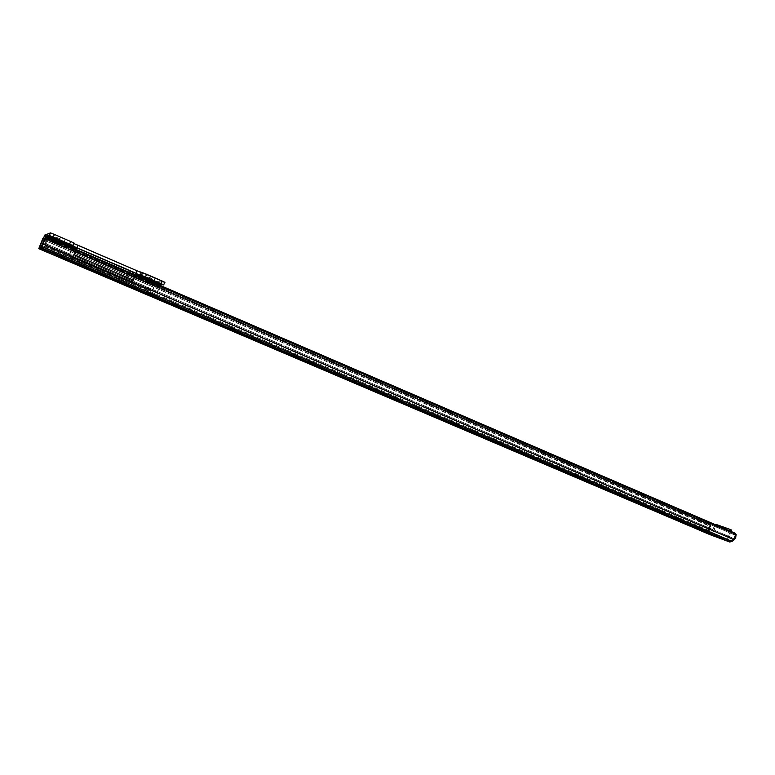 <?xml version="1.0" encoding="UTF-8"?>
<svg xmlns="http://www.w3.org/2000/svg" width="775" height="775" viewBox="0 0 775 775"><rect width="100%" height="100%" fill="white"/><g stroke="black" fill="none" stroke-linecap="round" stroke-linejoin="round"><path stroke-width="0.58" stroke-dasharray="3.88 2.91" d="M63.25 256.351L62.523 258.056L63.25 256.351L60.712 255.343L63.25 256.351M62.252 257.949L62.93 256.37L62.252 257.949M708.563 530.333L708.96 533.452L709.852 534.585L708.825 532.822L39.244 247.177L708.825 532.822L708.563 530.333L40.242 244.6L708.563 530.333L708.815 527.775L710.288 525.508L708.563 530.333M727.832 539.681L727.299 541.057L727.822 539.671L728.839 540.059L728.287 541.444L728.839 540.059L729.866 540.475L729.314 541.861L729.866 540.475L731.183 540.688L41.647 246.46L730.757 540.805L710.549 533.258L710.413 534.75L710.937 533.452L709.9 532.909L709.483 528.86L710.539 525.227L709.532 529.616L41.123 243.544L709.532 529.616L710.074 533.132L39.438 246.983L710.094 533.142L39.438 246.983M728.471 539.962L731.6 531.689L728.471 539.962M731.338 529.945L716.749 524.849L712.138 534.285L728.326 540.301L727.735 540.95L728.18 539.836L727.328 539.477L730.467 531.195L727.328 539.477L711.15 533.471L711.993 533.83L711.159 533.481L714.618 525.392L715.732 525.867L712.031 534.488L712.273 533.946L710.094 533.142M43.061 238.283L710.539 525.227L43.061 238.283M45.144 238.128L710.123 524.22L710.539 525.227L710.123 524.22L45.144 238.128L44.756 239.184L710.413 525.305L710.123 524.22L710.413 525.305L44.756 239.184L43.022 239.117L44.756 239.184L45.144 238.128L43.487 238.032L45.144 238.128M42.848 239.523L710.869 526.235L710.413 525.305L710.568 526.603L42.848 239.523M39.738 246.779L709.871 532.783L39.738 246.779M41.86 246.712L43.119 247.215L41.55 246.479L42.615 246.963L41.869 248.707L43.061 247.177L41.86 246.712L41.259 248.126L41.86 246.712L43.245 247.303L41.86 246.712M39.641 247.002L41.462 247.69L43.245 247.303L47.643 236.976L43.245 247.303L41.462 247.69L40.116 247.118L39.535 248.484L39.67 246.925L41.172 247.593L40.629 247.409L39.951 248.998L40.629 247.409L39.641 247.002M150.243 293.483L152.937 294.703L147.667 292.495L149.575 293.357L148.926 294.887L149.575 293.357L150.253 293.647L149.604 295.178L150.253 293.647L152.83 294.636L150.922 293.773L150.214 295.44L150.922 293.773L150.243 293.483L149.536 295.149L150.243 293.483M232.897 328.774L230.165 327.699L235.319 329.869L230.262 327.757L231.938 328.522L231.318 330.014L231.938 328.522L232.587 328.794L231.958 330.286L232.587 328.794L235.222 329.811L233.546 329.046L232.858 330.673L233.546 329.046L232.897 328.774L232.219 330.392L232.897 328.774M311.25 362.225L308.46 361.121L313.41 363.194L308.537 361.179L310.029 361.857L309.409 363.31L310.029 361.857L310.63 362.109L310.029 363.572L310.63 362.109L313.342 363.155L311.86 362.487L311.192 364.066L311.86 362.487L311.25 362.225L310.581 363.804L311.25 362.225M385.601 393.971L382.753 392.857L387.568 394.853L382.831 392.896L384.148 393.497L383.557 394.93L384.148 393.497L384.729 393.739L384.138 395.163L384.729 393.739L387.5 394.804L386.183 394.213L385.543 395.754L386.183 394.213L385.601 393.971L384.962 395.512L385.601 393.971M456.824 424.371L453.375 423.005L458.054 424.942L456.824 424.371L456.204 425.882L456.824 424.371L453.433 423.043L454.605 423.576L454.024 424.971L454.605 423.576L455.157 423.809L454.586 425.194L455.157 423.809L456.824 424.371M524.045 453.075L520.567 451.689L525.13 453.569L524.045 453.075L523.445 454.547L524.045 453.075L520.616 451.728L521.662 452.203L521.1 453.569L521.662 452.203L522.185 452.426L521.633 453.782L522.185 452.426L524.045 453.075M588.089 480.413L584.583 479.028L589.068 480.868L588.089 480.413L587.498 481.856L588.089 480.413L584.631 479.057L585.561 479.473L585.018 480.829L585.561 479.473L586.065 479.686L585.522 481.023L586.065 479.686L588.089 480.413M649.179 506.501L645.643 505.097L650.051 506.898L649.179 506.501L648.607 507.906L649.179 506.501L645.682 505.116L646.524 505.503L645.982 506.821L646.524 505.503L646.999 505.707L646.466 507.015L646.999 505.707L649.179 506.501M707.507 531.398L703.952 529.984L708.273 531.747L707.507 531.398L706.955 532.774L707.507 531.398L703.981 530.013L704.737 530.352L704.213 531.65L705.192 530.546L704.678 531.834L705.192 530.546L707.507 531.398M45.638 238.235L47.478 238.274L48.04 237.121L47.478 238.274L733.896 533.772L734.933 533.123L733.896 533.772L735.194 535.515L736.231 534.866L735.194 535.515L733.789 538.509L43.458 242.643L733.789 538.509L731.183 540.688L41.811 246.15L731.183 540.688L733.789 538.509L735.097 535.176L45.124 238.778L47.478 238.274L733.896 533.772L735.097 535.176L45.318 238.477L46.19 237.082M76.221 249.259L135.567 274.834L76.221 249.259M75.853 250.122L135.208 275.687L75.853 250.122M72.986 256.69L132.399 282.129L72.986 256.69M71.755 259.431L131.072 284.764L71.755 259.431M710.065 534.624L710.607 533.287L710.065 534.624M710.694 534.866L711.547 534.915L711.993 533.83L711.15 533.471L714.744 525.14L715.732 525.867L717.098 524.869L715.984 524.384L730.244 529.47M706.5 532.58L707.052 531.204L706.5 532.58M648.132 507.703L648.694 506.298L648.132 507.703M587.004 481.643L587.586 480.2L587.004 481.643M522.912 454.324L523.522 452.852L522.912 454.324M455.652 425.649L456.272 424.138L455.652 425.649M44.059 236.695L45.851 237.47L41.462 247.69L45.851 237.47L44.059 236.695M48.321 235.174L46.645 235.794L44.853 235.028L46.645 235.794L45.851 237.47L46.645 235.794L48.321 235.174L46.49 234.379M710.782 534.895L712.138 534.285L728.326 540.301L727.735 540.95M56.459 242.304L58.464 243.224L56.178 242.372L56.904 240.667L59.191 241.519L57.195 240.589L56.459 242.304L58.571 243.311L56.614 242.565L54.066 241.374L56.459 242.304L57.195 240.589L54.793 239.659L59.288 241.577L54.899 239.737L56.904 240.667L56.178 242.372L54.172 241.451L56.459 242.304M45.425 246.004L148.761 290.286L152.239 290.063L154.38 286.304L44.931 239.262L43.758 242.895L45.425 246.004L43.758 242.895L45.308 238.429L154.777 285.52L160.309 286.275L47.488 237.683L47.149 238.526L160.018 287.099L157.557 290.935L154.215 291.216L156.947 291.429L46.461 244.077L45.957 241.664L46.742 239.62L159.757 288.213L160.793 285.888L158.749 290.082L156.947 291.429L46.461 244.077L48.438 245.869L154.399 291.245L48.36 245.878L154.215 291.216L48.36 245.878L45.919 243.059L47.149 238.526L160.018 287.099L160.309 286.275L47.488 237.683L45.308 238.429L154.777 285.52L154.38 286.304L44.931 239.262L45.308 238.429L47.488 237.683L46.103 240.831L46.742 239.62L159.757 288.213L157.567 291.148L154.215 291.216L157.557 290.935L159.195 289.327L160.318 286.353L154.777 285.52L152.811 289.637L151.251 290.47L149.023 290.392L46.035 246.392L148.761 290.286L46.035 246.392L44.088 244.687L150.951 290.422L148.839 290.363L152.365 289.753L153.75 287.331L44.398 240.366L43.71 242.323L44.088 244.687L150.951 290.422L153.615 288.474L153.75 287.331L44.398 240.366L46.025 236.743L155.465 283.882L153.75 287.331L155.465 283.882L46.025 236.743L48.04 236.007L46.025 236.743L43.943 241.49L43.817 243.989L45.425 246.004M48.234 235.939L161.016 284.59L151.057 282.885L69.895 247.312L47.653 238.39L45.018 237.111L48.04 236.007L45.018 237.111L46.083 234.612L45.173 237.227L46.238 234.738L49.397 236.201L48.331 238.681L45.173 237.227M148.761 280.066L151.435 281.315L146.417 279.194L148.161 279.998L147.453 281.664L145.613 280.792L150.728 282.972L145.71 280.85L148.054 281.732L148.761 280.066L148.054 281.732L150.65 282.904L148.306 282.022L149.013 280.366L148.161 279.998L147.453 281.664L148.306 282.022L149.013 280.366L151.358 281.238L149.614 280.434L148.907 282.1L149.614 280.434L148.761 280.066L150.97 281.112L150.437 282.362L146.523 281.16L146.804 279.32L150.97 281.112L148.771 280.075M135.983 273.788L76.628 248.184L135.983 273.788M47.856 237.043L46.742 239.62L47.856 237.043M46.209 240.802L46.161 243.776L48.438 245.869L46.122 243.369L46.209 240.802M55.248 238.845L59.578 240.705L60.198 238.913L55.984 237.131L55.248 238.845L55.984 237.131L60.295 238.971L55.984 237.131L60.305 239L59.578 240.705L55.267 238.865M147.202 278.506L151.28 280.259L151.91 278.525L147.909 276.84L147.202 278.506L147.909 276.84L150.631 277.915L147.909 276.84L151.977 278.603L151.28 280.259L147.182 278.516M54.502 241.093L58.706 242.866L58.125 243.118L58.706 242.866L54.289 240.957L54.841 239.678L59.258 241.577L58.706 242.866L59.258 241.577L56.759 240.405L59.258 241.577L54.841 239.678L54.289 240.957L58.706 242.866M58.077 243.098L54.289 240.957L58.077 243.098M146.456 280.695L150.437 282.362L146.272 280.569L150.437 282.362L150.97 281.112L146.804 279.32L146.514 281.17L150.437 282.362M139.936 277.867L144.324 279.756L145.351 277.324L140.963 275.435L139.917 277.876L142.261 278.961L139.936 277.867L140.943 275.445L145.371 277.314L140.963 275.435L145.351 277.324L144.324 279.756L139.936 277.867M54.686 241.161L59.326 243.156L60.392 240.667L55.752 238.671L54.686 241.161L57.311 242.391L54.686 241.161L55.752 238.671L60.392 240.667L55.752 238.671L60.392 240.667L59.326 243.156L54.686 241.161M150.437 276.249L149.343 278.816L150.437 276.249L155.087 278.235L150.437 276.249M153.983 280.792L155.068 278.254L153.983 280.792M60.402 237.305L59.268 239.95L60.402 237.305L65.303 239.427L60.402 237.305M64.18 242.052L65.303 239.427L64.18 242.052M76.686 247.864L135.644 273.294L135.131 275.018L76.086 249.579L135.131 275.018L132.612 280.889L73.518 255.566L132.612 280.889L130.888 284.309L71.852 259.092L130.888 284.309L130.626 285.646L135.635 273.294L76.686 247.864L136.1 273.498L136.913 270.746M161.026 284.59L152.917 283.563L153.934 281.151L150.185 279.678L153.934 281.151L152.917 283.563L149.158 282.09L150.185 279.678L135.761 273.459L150.185 279.678L149.158 282.09L134.734 275.881L135.761 273.459L132.854 272.083L135.761 273.459L134.734 275.881L131.963 274.602L132.874 272.054L134.046 272.141L132.874 272.054L131.837 274.486L133.009 274.582L134.065 272.122L129.851 270.33L128.815 272.781L133.009 274.582L134.046 272.141L129.851 270.33L123.767 284.551L129.851 270.33L73.402 245.966L67.202 260.448L73.392 245.937L69.043 244.086L67.977 246.576L72.337 248.455L73.402 245.966L69.043 244.086L68.336 244.212L69.043 244.086L67.977 246.576L67.28 246.692L68.336 244.212L64.625 242.769L68.336 244.212L67.28 246.692L63.569 245.249L64.625 242.769L49.397 236.201L64.625 242.769L63.569 245.249L48.331 238.681L49.397 236.201L46.238 234.738M72.143 248.484L128.505 272.761L72.143 248.484L128.505 272.761L127.768 274.389L71.407 250.151L73.402 245.966L129.851 270.33L128.505 272.761L72.143 248.484M153.934 281.151L164.726 282.362L153.934 281.151M164.901 282.381L163.816 284.938L164.939 282.362M135.635 273.294L136.904 270.737L77.926 245.239M73.46 243.35L72.23 245.878L73.354 243.263L73.925 243.592L73.46 243.35L72.395 245.849M74.129 243.108L73.015 245.733M71.6 250.122L72.443 248.446L128.979 272.79L128.078 274.408L71.6 250.122L69.517 255.004L126.044 279.203L128.078 274.408L71.6 250.122M69.178 255.827L69.517 255.004L126.044 279.203L125.724 280.027L69.178 255.827L67.9 259.189L124.552 283.359L125.724 280.027L69.178 255.827M67.9 259.189L67.202 260.448L123.767 284.551L124.552 283.359L67.9 259.189M67.202 260.448L68.481 257.087L124.94 281.218L123.767 284.551L67.202 260.448M124.94 281.218L68.481 257.087L69.324 255.014L125.734 279.165L124.94 281.218M69.324 255.014L71.407 250.151L127.768 274.389L125.734 279.165L69.324 255.014M133.009 280.037L73.906 254.694L133.009 280.037M150.263 282.226L146.272 280.569M58.493 242.72L54.289 240.957M64.625 258.995L65.352 257.29M40.445 249.279L41.172 247.593M42.315 248.92L43.061 247.177M710.016 534.605L710.559 533.268M703.981 530.013L703.429 531.359M708.263 531.737L707.711 533.113M645.682 505.116L645.12 506.501M650.012 506.879L649.45 508.274M584.631 479.057L584.05 480.471M589.019 480.839L588.438 482.273M520.616 451.728L520.025 453.172M525.092 453.54L524.481 455.012M453.433 423.043L452.823 424.516M457.996 424.903L457.376 426.405M382.831 392.896L382.201 394.407M387.5 394.804L386.861 396.345M308.537 361.179L307.888 362.729M313.342 363.155L312.683 364.734M230.262 327.757L229.594 329.346M235.222 329.811L234.544 331.429M147.667 292.495L146.979 294.122M152.83 294.636L152.123 296.292M60.121 257.087L60.828 255.421M710.84 525.653L710.549 524.559M58.464 243.224L59.191 241.519M47.488 237.683L160.309 286.275M145.71 280.85L146.417 279.194M150.65 282.904L151.358 281.238M54.172 241.451L54.899 239.737M59.472 240.628L60.198 238.913M151.203 280.192L151.91 278.525M54.947 239.756L54.395 241.044C54.124 241.49 55.364 242.188 58.125 243.118L59.152 241.5M146.882 279.387L146.349 280.637C146.039 281.054 147.221 281.713 149.875 282.604L150.892 281.034M144.247 279.678L145.274 277.256M59.22 243.079L60.285 240.579M153.886 280.734L154.981 278.157M64.054 241.965L65.177 239.33M73.305 245.888L72.24 248.378M133.968 272.064L132.932 274.515M131.963 274.602L132.99 272.17M136.952 270.911L135.906 273.391M59.423 239.979L60.527 237.402M149.459 278.845L150.524 276.336M54.793 241.238L55.858 238.748M140.013 277.934L141.04 275.512M147.269 278.574L147.977 276.917M55.354 238.923L56.081 237.208"/><path stroke-width="1.16" d="M62.523 258.056L59.985 257.048L62.523 258.056M709.9 534.614L729.759 542.025L731.988 541.425L734.032 539.71L736.231 534.866L734.933 533.123L135.567 274.834L734.933 533.123L736.095 534.43L135.208 275.687L736.095 534.43L735.727 537.588L734.032 539.71L132.399 282.129L734.032 539.71L731.988 541.425L131.072 284.764L731.988 541.425L729.759 542.025L40.852 248.223L45.686 237.615L40.804 248.233L729.759 542.025L709.968 534.643L38.76 248.659L42.761 238.652L38.76 248.659L709.968 534.643L38.76 248.659L43.487 238.032L38.76 248.659M730.215 529.461L730.467 531.195L730.176 529.441L715.984 524.384L731.348 529.945L731.639 531.572L730.505 531.088L731.6 531.689L731.59 530.148L730.244 529.47M42.063 248.843L40.804 248.233L45.686 237.615L43.003 243.854L72.986 256.69L43.003 243.854L41.714 246.605L71.755 259.431L41.714 246.605L40.804 248.233L42.373 248.959L40.484 249.318L38.808 248.649L40.445 249.279L41.656 248.61M48.04 237.121L76.221 249.259L48.04 237.121L45.948 237.247L75.853 250.122L45.686 237.615L48.04 237.121M148.877 295.023L152.229 296.36L148.877 295.023M231.26 330.14L234.641 331.487L231.26 330.14M309.37 363.427L312.761 364.783L309.37 363.427M383.509 395.027L386.928 396.393L383.509 395.027M454.537 425.31L457.434 426.444L454.537 425.31M521.585 453.888L524.53 455.051L521.585 453.888M585.483 481.12L588.477 482.302L585.483 481.12M646.428 507.102L649.489 508.303L646.428 507.102M704.64 531.912L707.74 533.142L704.64 531.912M39.535 248.484L39.496 247.351L41.22 246.954L41.104 247.525L46.49 234.379L48.331 235.174L47.711 236.811L45.87 236.017L47.643 236.976L48.331 235.174L46.5 234.379L44.853 235.028L39.496 247.351L41.22 246.954L46.5 234.399L44.766 235.164L39.496 247.351L40.087 249.095M710.743 534.886L727.26 541.047M715.984 524.384L715.18 524.607L715.984 524.384M39.593 248.601L40.271 249.201M72.821 245.597L73.954 242.963L54.444 234.408L53.301 237.072L69.595 244.106L70.719 241.451L69.595 244.106L73.005 245.743L73.954 242.963L54.444 234.408L50.482 232.878L46.578 234.418L50.482 232.878L49.338 235.532L53.301 237.072L54.444 234.408L50.482 232.878L47.856 237.043L48.04 236.007L50.588 235.949L76.793 247.845L71.474 260.4L77.907 245.229L71.474 260.4L130.626 285.646L132.36 282.216L130.626 285.646L71.474 260.4L73.141 256.864L132.36 282.216L133.348 280.085L132.36 282.216L73.141 256.864L74.119 254.675L133.348 280.085L135.48 275.048L133.348 280.085L74.119 254.675L76.299 249.56L135.48 275.048L135.838 274.176L135.48 275.048L76.299 249.56L77.016 247.816L136.158 273.333L77.016 247.816L136.158 273.333L77.016 247.816L77.917 245.229L141.282 272.635L140.197 275.193L144.121 276.287L163.816 284.938L161.026 284.59L135.983 273.788L161.035 284.59L160.842 285.733L161.035 284.59M76.628 248.184L48.234 235.939L76.628 248.184M149.343 278.816L154.002 280.802L149.343 278.816M59.268 239.95L64.18 242.062L59.268 239.95M164.901 282.381L142.59 272.722L141.282 272.635L140.197 275.193L136.1 273.498L160.871 283.505L163.816 284.938L161.026 284.59M72.395 245.849L76.793 247.845L77.907 245.229L73.925 243.592L136.913 270.746L136.158 273.333L136.952 270.795L142.59 272.722L141.496 275.309L142.755 272.761L146.601 274.282L145.506 276.869L146.601 274.282L161.956 280.928L160.871 283.505L161.956 280.928L164.939 282.362M72.346 245.966L73.005 245.743M163.69 284.812L164.775 282.245"/></g></svg>
